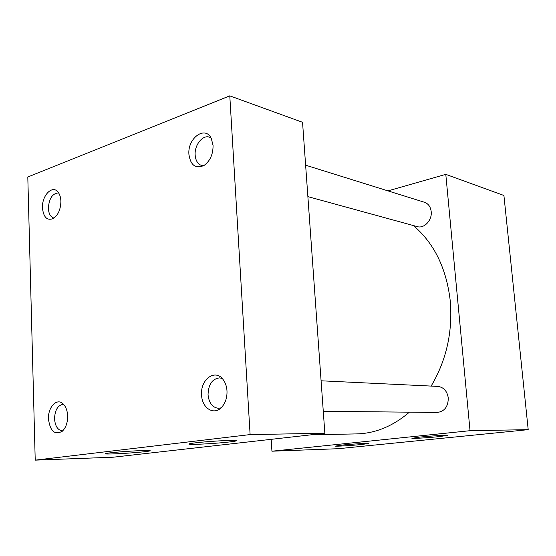 <?xml version="1.0" encoding="UTF-8"?>
<svg xmlns="http://www.w3.org/2000/svg" width="556" height="556" viewBox="0 0 556 556"><rect width="100%" height="100%" fill="white"/><g stroke="black" fill="none" stroke-linecap="round" stroke-linejoin="round"><path stroke-width="0.83" d="M229.364 441.971C235.306 441.276 237.488 440.79 235.911 440.512C232.881 439.921 207.617 441.36 195.42 442.84C189.895 443.507 187.838 443.973 189.255 444.237C192.327 444.849 217.014 443.438 229.364 441.971M144.81 451.687C149.508 451.138 151.142 450.763 149.71 450.555C146.714 450.047 121.208 451.507 110.345 452.834C106.001 453.355 104.465 453.717 105.737 453.911C108.795 454.433 133.787 453.001 144.81 451.687M439.428 436.599L447.587 435.334C446.405 434.987 430.177 436.015 419.787 437.106L411.913 438.33C413.038 438.684 428.975 437.683 439.428 436.599M362.297 444.439L368.892 443.403C367.648 443.09 351.239 444.119 341.655 445.127L335.303 446.127C336.498 446.454 352.65 445.439 362.297 444.439M222.164 378.455L219.564 377.878C212.218 378.838 208.375 384.453 208.041 394.739C208.959 402.989 212.406 407.513 218.376 408.299L221.024 407.868M201.592 394.906C201.877 408.556 214.623 416.11 222.191 406.658C225.618 402.447 227.216 397.192 226.994 390.91C226.702 386.489 225.451 382.764 223.234 379.727C215.415 368.343 200.216 379.331 201.592 394.906M210.988 137.888L209.355 137.137C202.592 134.67 194.35 145.165 195.156 155.006C195.636 160.677 197.825 164.187 201.71 165.535L203.475 165.785M188.915 154.366C190.583 165.41 195.642 169.087 204.101 165.41C210.099 160.983 213.087 154.359 213.066 145.54L211.336 138.555C205.331 125.107 187.407 138.131 188.915 154.366M63.169 404.302C57.782 405.255 54.905 410.092 54.551 418.807C55.155 426.195 57.761 430.198 62.383 430.81M48.476 419.029C50.158 431.282 54.773 435.348 62.328 431.22C65.893 427.724 67.672 422.657 67.651 416.006C67.387 410.669 65.886 406.631 63.141 403.892C56.927 397.547 47.823 407.117 48.476 419.029M58.561 192.932C52.459 193.314 49.06 198.443 48.358 208.305C48.713 213.845 50.575 217.097 53.946 218.056M42.471 207.909C43.472 217.34 47.093 220.885 53.32 218.55C58.206 215.089 60.729 209.292 60.889 201.175C60.736 197.422 59.826 194.44 58.151 192.23C52.591 184.383 41.728 195.455 42.471 207.909M305.619 165.181L424.492 202.28C428.349 203.684 430.587 206.804 431.206 211.634C432.269 220.211 424.117 228.857 417.243 226.612L307.878 196.622M321.09 380.79L437.815 386.406C443.681 387.212 447.17 391.077 448.282 397.992C448.185 406.686 444.508 411.503 437.245 412.441L323.279 411.315M413.393 225.555C434.257 243.299 446.558 268.562 450.304 301.331C452.737 332.182 446.343 360.434 431.136 386.086M229.788 95.854L302.547 122.299L324.85 433.263L113.278 457.199L35.216 460.146L27.8 176.996L229.788 95.854L250.11 434.583L35.216 460.146M387.942 190.875L445.794 174.355L470.028 430.692L271.933 451.208L271.182 439.33M409.404 412.163C392.911 426.223 375.279 433.471 356.514 433.909L311.478 434.778M324.85 433.263L250.11 434.583M445.794 174.355L503.917 195.476L528.2 429.663L470.028 430.692M528.2 429.663L338.263 448.699L271.933 451.208M105.89 453.501L105.737 453.911M189.422 443.764L189.255 444.237"/></g></svg>
